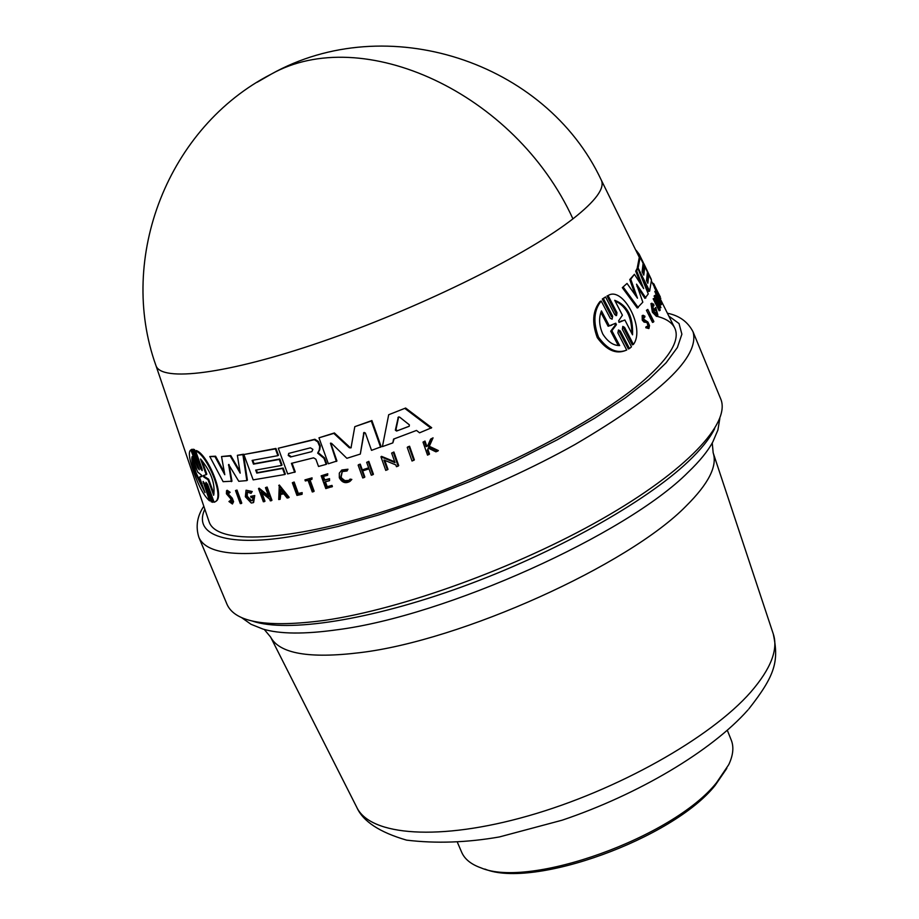 <?xml version="1.0" encoding="UTF-8"?>
<svg xmlns="http://www.w3.org/2000/svg" width="919" height="919" viewBox="0 0 919 919"><rect width="100%" height="100%" fill="white"/><g stroke="black" fill="none" stroke-linecap="round" stroke-linejoin="round"><path stroke-width="1.38" d="M572.928 218.86C514.962 92.118 361.902 23.147 271.185 74.163C168.361 126.833 117.115 257.458 155.931 365.544L155.931 365.532C161.089 382.27 227.246 374.217 321.317 341.879C415.227 309.669 520.671 258.17 569.217 221.674L572.928 218.86C595.615 201.043 605.081 188.131 601.313 180.135L601.221 179.952M204.834 509.218C191.347 538.097 235.218 547.942 302.925 534.307L337.985 526.495L378.387 515.042L422.751 500.005L469.023 481.843L514.732 461.372L557.362 439.741L594.8 418.134L625.448 397.789L648.871 379.467L666.126 362.775L677.372 347.52L681.887 334.194L679.026 323.545L668.814 316.079M212.657 502.337L206.051 483.968L206.695 483.474L213.3 501.843L211.278 501.912L204.684 483.555L203.076 481.43L209.601 500.878C204.202 496.214 198.883 486.519 193.633 471.792C189.107 458.776 188.177 451.493 190.842 449.954L197.7 467.668L198.355 467.174L191.956 449.288L191.29 449.782M203.202 483.049L203.869 482.544L210.244 500.373L209.601 500.878M191.06 449.805L191.956 449.288M199.308 469.77L192.542 449.724L193.197 449.23L194.518 449.621L201.146 468.058L200.503 468.552L202.169 470.631L202.088 468.954L195.621 451.011C207.189 454.652 225.212 498.167 214.908 501.912L214.104 502.256L207.648 484.393L205.959 482.303L206.051 483.968M195.621 451.011L196.264 450.528C207.786 454.17 225.821 497.707 215.54 501.418L215.517 501.429M407.852 446.875L409.587 446.232L414.366 459.891L412.034 461.039L407.243 447.381L407.852 446.875M235.517 490.551L236.987 490.068L241.777 503.107L241.192 503.566L240.296 503.589L235.517 490.551L236.413 490.516L241.192 503.566M298.319 493.434L302.156 492.607L302.075 494.296L301.616 493.043L297.779 493.871L298.319 493.434L294.149 482.027L293.598 482.464L297.779 493.871M302.075 494.296L296.963 495.398L292.334 482.739L294.149 482.027M304.936 479.89L312.058 477.857L311.909 479.373L309.347 480.005L313.597 491.642L312.288 491.964L308.037 480.315L305.338 480.97L304.936 479.89L311.507 478.294L311.909 479.373M310.002 479.844L314.149 491.205L313.597 491.642M342.293 471.493L341.144 476.972L341.742 478.179L344.878 480.626L348.577 480.442M351.828 479.431L350.093 479.098L351.828 479.431L350.196 481.177M351.276 479.89L349.794 481.499C345.429 483.796 341.948 482.555 339.329 477.788L339.306 473.113L341.868 469.988L347.979 469.23L347.037 470.976L342.178 471.585L340.593 477.432C342.672 481.211 345.452 482.199 348.91 480.373L350.093 479.098M428.461 448.208L427.909 449.471L429.506 454.078L427.519 455.135L423.004 442.108L424.383 441.568L426.117 446.6L427.588 446.025L430.655 439.087L432.424 438.374L428.691 446.806L437.731 451.091L435.916 451.826L428.139 448.058L427.909 449.471M423.004 442.108L425.003 441.051L426.738 446.083L427.737 445.692M430.655 439.087L433.056 437.846L429.311 446.278L438.363 450.563L437.731 451.091M227.843 493.446L232.266 498.19L233.587 501.682L232.427 504.003L228.946 501.533L230.118 500.66L228.946 501.533M229.52 501.119L231.691 502.647L230.543 498.546L226.419 493.767L226.556 490.712L227.154 490.252L230.152 492.297L228.98 493.285L227.326 492.193L227.246 493.905L232.323 499.764L233.001 502.142L232.427 504.003M325.406 481.774L327.198 486.679L331.989 485.404L332.402 486.53L325.797 488.586L321.156 475.824L327.21 474.204L327.601 475.284L322.81 476.57L324.189 480.373L328.979 479.086L329.553 480.66L324.763 481.947L326.647 487.127L327.198 486.679M321.156 475.824L327.761 473.756L327.601 475.284M323.454 476.398L324.74 479.936L329.53 478.65L329.553 480.66M362.293 469.873L361.73 470.333L359.674 464.6L358.697 464.623L360.237 464.141L362.293 469.873L368.645 467.828M361.73 470.333L368.737 468.081L366.681 462.337L368.829 461.361L373.424 474.25L372.861 474.721L371.287 475.226L369.001 468.851L362.006 471.102L364.28 477.466L362.752 477.949L358.134 465.083M362.66 470.884L364.843 477.007L364.28 477.466M279.307 485.014L289.175 497.328L288.623 497.765L287.142 498.041L283.776 493.836L280.157 494.491L280.146 499.304L278.721 499.545L279.307 485.014M280.709 494.399L280.146 499.304M261.949 492.952L264.982 501.211L263.362 501.785L258.526 488.621L268.865 496.938L265.465 487.656L266.544 487.495L271.404 500.694L270.312 500.855L269.681 499.143L260.916 492.113L264.419 501.648M258.526 488.621L259.089 488.184L268.417 495.709M265.465 487.656L267.107 487.059L271.955 500.258L271.404 500.694M384.797 460.373L387.99 469.368L385.773 470.413L380.948 456.812L395.021 462.659L391.643 453.078L393.309 452.481L398.122 466.105L396.457 466.691L395.825 464.922L383.912 460.005L387.416 469.85M380.948 456.812L381.523 456.341L394.733 461.809M391.643 453.078L393.906 451.999L398.708 465.611L398.122 466.105M246.062 490.206L252.231 491.516L251.059 493.331L251.668 491.952L246.062 490.206L245.35 496.754L251.266 503.015L253.391 502.624L254.747 495.571L253.633 502.44M247.383 491.987L247.234 496.214L251.45 500.568M251.059 493.331L247.165 492.113L246.671 496.662L249.75 500.602L252.254 500.729L253.15 497.478L251.14 497.661L250.657 496.352L254.747 495.571M388.691 414.733L405.624 408.036L431.689 427.714L419.569 432.815L416.502 430.437L393.573 439.087L392.827 442.901L382.419 446.611L388.691 414.733L405.624 408.036M394.113 438.891L392.827 442.901M252.805 460.293L254.058 463.704L279.824 458.995L282.03 465.025L281.478 465.462L255.689 470.114L256.792 473.101L282.581 468.472L284.798 474.514L253.173 479.879L243.857 454.514L275.401 448.886L277.894 455.663L252.128 460.396L253.495 464.141L254.058 463.704M256.378 470.011L257.354 472.665L283.132 468.035L285.349 474.078L284.798 474.514M243.857 454.514L275.953 448.449L278.446 455.227L277.894 455.663M324.556 457.915L326.739 463.923L326.188 464.371L324.005 458.363L317.664 453.124L319.238 450.023L319.697 446.45L317.756 441.89L314.332 439.684L278.273 448.254L314.884 439.248L318.307 441.453L320.26 446.002L319.789 449.586L318.215 452.688L324.556 457.915L324.005 458.363M292.07 463.199L295.252 471.929L287.67 473.917L278.273 448.254M229.026 464.509L231.967 481.2L223.122 481.682L209.785 456.513L214.989 456.651L224.787 474.721L221.536 456.548L230.221 456.019L240.192 473.147L237.378 455.319L242.892 454.641L246.82 480.603L238.768 481.292L228.624 464.497L231.393 481.648M209.785 456.513L215.586 456.203L224.374 472.435M221.536 456.548L230.795 455.583L239.882 471.206M237.378 455.319L243.466 454.216L247.395 480.155L246.82 480.603M330.748 443.096L336.94 461.005L328.37 463.762L318.973 437.812L333.827 433.389L349.335 447.783L351.23 447.587M318.973 437.812L334.39 432.952L349.898 447.323M351.024 447.829L354.803 426.669L371.896 420.546L381.19 446.76L371.529 450.356L365.348 432.998L363.855 432.573L360.317 454.066L346.865 458.305L331.575 443.36L330.438 443.222L336.388 461.453M364.165 432.424L360.317 454.066M155.931 365.521L209.095 521.751C216.356 544.852 287.67 542.279 387.198 510.344C486.565 478.581 596.374 422.246 644.989 379.363C670.365 356.744 680.267 339.605 674.707 327.945C671.95 322.466 665.976 318.571 656.763 316.262M624.598 327.405L622.806 326.383L622.37 329.289L631.479 346.831L629.469 348.531L628.355 348.956L619.199 331.403L620.314 330.978L618.453 329.978L617.901 332.931L626.712 350.059C617.028 353.999 607.631 349.702 598.51 337.147C592.95 322.213 593.846 310.174 601.198 301.018L610.193 318.181L612.1 319.169L612.64 316.239L603.427 298.583L605.541 296.917L614.719 314.562L616.546 315.573L616.971 312.678L608.102 295.55C622.841 285.752 645.506 328.405 633.421 344.441L624.598 327.405L623.507 327.819L632.329 344.855L633.421 344.441M625.586 350.484L625.598 350.484C615.856 354.458 606.414 350.162 597.27 337.618C591.721 322.661 592.652 310.611 600.061 301.455L601.198 301.018M612.64 316.239L611.514 316.664L602.301 299.02L605.541 296.917M226.556 490.712L229.566 492.745L228.98 493.285M230.152 492.297L229.566 492.745M341.317 470.448L347.428 469.678L347.037 470.976M199.274 469.804L197.7 467.679M656.442 316.377L657.28 316.067L656.442 316.377L652.375 312.196L650.974 303.546L653.65 304.109L653.972 305.786L653.03 306.142M656.488 314.08L656.028 309.37L654.581 310.691L653.972 309.485L655.787 307.451L657.878 315.183L657.418 316.01L653.329 311.828L651.916 303.19M656.545 314.057L653.754 311.139L652.754 305.154L653.972 305.786M648.837 328.554L645.77 327.715L646.769 327.336L648.917 328.52L649.515 325.59L647.952 322.075L643.851 319.33L643.771 316.791L644.747 317.296L643.759 317.675M644.047 322.121L647.022 322.477L644.047 322.121L642.278 320.191L642.163 315.631L643.162 315.251L644.954 316.251L644.747 317.296M645.046 321.742L643.277 319.812L643.162 315.263M203.811 506.208C197.091 516.294 195.471 526.725 198.941 537.523L227.05 604.415C235.172 622.588 267.705 627.895 324.625 620.359C402.097 609.148 516.8 567.54 601.554 519.246C686.493 470.907 731.099 422.97 720.714 398.926L693.052 331.839C687.837 321.776 679.279 315.573 667.401 313.23M290.519 456.996L288.244 455.479L288.692 453.412L310.438 447.829L312.885 449.368L311.828 451.631L290.519 456.996L311.828 451.631M288.796 455.043L291.07 456.571M396.583 431.045L395.354 430.149L398.306 417.1L399.57 417.065L409.369 424.854L409.242 426.221L396.583 431.045L408.944 426.382M398.628 416.927L395.951 429.655L397.192 430.563M205.006 492.641L195.138 472.837C192.324 464.704 191.313 459.282 192.128 456.571L197.665 472.067L201.387 475.031L201.962 476.501L199.48 477.179L205.006 492.641M192.542 457.719L195.839 472.32L203.938 489.643M203.823 477.064L203.248 475.617L206.201 474.652L200.549 459.006C211.071 471.677 215.448 483.773 213.656 495.284L208.016 479.672L203.823 477.064L204.466 476.57L208.647 479.19L213.978 493.928M203.88 475.628L204.466 476.57M643.346 262.719L639.164 254.207L636.178 250.347M619.682 345.567C613.387 345.647 607.758 341.811 602.807 334.068C599.085 325.705 598.637 317.985 601.451 310.909L609.297 325.808L615.741 323.224L616.419 324.671L611.87 330.714L619.682 345.567M619.314 322.27L618.602 320.88L622.404 315.206L614.719 300.306C627.355 305.142 633.294 316.653 632.525 334.826L624.863 319.973L619.165 322.339M618.878 322.27L621.899 320.869M631.801 333.436C631.87 317.021 626.287 306.188 615.052 300.961M457.524 842.597L461.683 852.281C464.658 859.139 471.056 864.319 480.89 867.823C529.298 888.914 673.133 837.416 716.533 782.701L728.744 764.654C733.19 755.211 734.017 747.009 731.248 740.071L727.32 730.295M484.864 869.064C533.1 889.098 672.823 838.737 715.177 785.354L726.826 768.341M615.902 315.619L615.879 313.092L606.999 295.975L608.102 295.55M640.865 284.247L635.695 271.162L636.982 268.716L637.912 268.359L648.263 293.942L644.897 298.342L636.982 286.303M645.85 297.974L636.534 284.178L642.818 302.179L637.258 308.003L622.324 287.658L627.034 283.443L637.476 298.181L630.733 279.192L634.42 274.31L643.645 288.589L636.626 270.806L637.912 268.359M635.236 294.999L629.756 279.571L634.42 274.31M648.079 275.034L647.642 274.149M644.081 266.992L643.3 265.396M639.417 257.584L601.313 180.135C545.679 61.217 386.382 9.558 271.185 74.163L257.159 82.25M643.3 274.138L643.897 267.061L644.793 266.717L647.458 272.081L646.494 280.559L647.849 283.27L648.791 274.77L651.468 280.157L649.641 291.105L638.108 267.957L640.129 257.32L643.128 263.362L642.105 271.737L643.794 275.126L644.793 266.717M647.344 282.259L647.884 275.114L648.791 274.77M649.641 291.105L648.711 291.449L641.14 276.274M638.108 267.957L637.177 268.314L639.233 257.665L640.129 257.32M659.245 306.418L660.164 306.073L660.933 307.624L660.026 307.968L657.384 304.292M660.164 306.073L655.902 301.306L660.221 309.979L659.13 310.771L653.156 298.79L654.087 298.434L659.176 304.086L655.098 295.263L660.933 307.624M656.671 301.237L654.075 296.021L655.098 295.263M661.496 304.568L660.589 304.913L654.787 291.415L655.695 291.07L661.531 301.375L659.578 298.307L659.555 299.468L661.496 304.568L655.695 291.07M645.77 327.715L646.046 326.75L647.045 326.371L646.769 327.336M659.015 296.894L654.328 287.44L655.132 286.762L660.347 296.986L655.132 286.762M653.478 322.052L652.513 322.42L646.425 310.312L647.78 309.416L653.869 321.512L653.478 322.052L647.78 309.416M371.896 420.546L371.31 421.017L380.615 447.243M354.803 426.669L371.31 421.017M350.943 447.886L349.335 447.783M243.466 454.216L242.892 454.641M230.795 455.583L230.221 456.019M215.586 456.203L214.989 456.651M294.712 472.366L291.415 463.348L313.574 457.834L315.883 459.213L318.514 466.461L326.188 464.371M279.824 458.995L279.273 459.431L281.478 465.462M253.495 464.141L279.273 459.431M405.003 408.541L431.045 428.243M250.657 496.352L254.184 496.007M393.906 451.999L393.309 452.481M278.756 485.45L288.623 497.765M368.829 461.361L368.255 461.82L372.861 474.721M366.681 462.337L368.255 461.82M331.989 485.404L331.851 486.978M326.647 487.127L331.437 485.852M429.311 446.278L428.691 446.806M433.056 437.846L432.424 438.374M426.738 446.083L426.117 446.6M425.003 441.051L424.383 441.568M427.289 449.988L428.886 454.595M292.334 482.739L293.598 482.464M236.987 490.068L236.413 490.516M409.587 446.232L408.989 446.726L413.768 460.385M407.243 447.381L408.989 446.726M194.518 449.621L193.863 450.103L200.503 468.552M192.542 449.724L193.863 450.103M635.695 271.162L636.626 270.806M629.756 279.571L630.733 279.192M622.324 287.658L627.034 283.443M638.257 307.624L623.346 287.268M639.084 256.906L639.98 256.562L639.164 254.207M651.111 279.445L639.98 256.562M643.828 263.615L651.307 279.365M653.972 309.485L655.787 307.451M655.511 310.335L654.914 309.129M654.075 296.021L654.994 295.677M660.06 310.427L654.087 298.434M660.704 302.144L661.565 301.823M647.022 322.477L648.377 327.107L647.045 326.371M659.003 294.585L654.305 284.97M652.295 282.811L653.914 283.994L653.041 284.327M653.512 285.269L654.374 284.936L653.914 283.994M654.328 287.44L655.224 287.096M660.003 298.629L660.795 298.33M646.425 310.312L647.39 309.944M602.301 299.02L603.427 298.583M629.469 348.531L620.314 330.978M280.18 489.333L283.201 493.124L280.157 493.675L280.18 489.333M657.418 294.539L659.222 298.686L657.418 294.539M280.157 493.675L282.972 492.825M280.72 490.011L280.709 493.239M200.158 476.674L201.962 475.973M208.016 479.672L208.647 479.19M201.87 460.43L206.832 474.181L206.201 474.652M618.246 345.475L610.71 331.162L611.87 330.714M610.71 331.162L615.293 325.096L615.006 323.66M609.297 325.808L608.137 326.245L601.003 312.701M611.767 325.142L608.137 326.245M198.941 537.523C206.327 553.95 238.251 557.73 294.677 548.873L301.34 547.678C379.145 533.422 491.895 491.102 575.007 444.497C660.623 394.331 699.979 356.79 693.052 331.839M252.472 621.106C286.935 632.904 369.587 620.44 462.119 586.804C554.605 553.192 645.391 502.302 688.331 461.487C701.048 449.402 709.813 438.478 714.626 428.725M241.513 617.557L251.013 624.288L262.96 629.067C279.652 634.099 304.292 634.34 336.882 629.802C445.244 616.167 626.344 534.49 688.032 472.355C699.715 461.177 708.009 450.988 712.891 441.775L717.911 429.989L719.83 418.444M747.974 709.916C711.467 751.133 638.073 794.602 562.175 820.185L499.396 836.945C467.001 842.597 436.065 843.665 406.589 840.138C379.627 832.304 363.039 821.402 356.836 807.445C370.403 835.865 439.42 841.276 528.218 815.888C616.89 790.662 710.628 737.888 750.708 692.133C770.869 668.837 778.404 649.48 773.316 634.076C778.99 661.255 775.475 675.063 748.801 708.974M228.842 494.973L228.257 495.433M264.258 629.446L270.588 637.028C279.365 653.627 309.129 658.843 359.869 652.662C461.281 640.704 628.653 565.024 686.183 505.955C708.56 483.762 717.555 466.036 713.167 452.803L712.248 442.969M364.062 432.711L363.487 433.171M229.038 464.681L228.463 465.129M231.117 496.903L230.531 497.363M615.879 313.092L616.971 312.678M395.354 430.149L395.951 429.655M398.524 417.203L397.916 417.685M616.419 324.671L615.293 325.096M191.52 449.46L190.842 449.954M356.836 807.445L270.588 637.028M651.617 281.455L654.397 287.038M660.129 298.583L661.347 301.053M661.531 301.421L674.707 327.945M200.652 476.295L199.986 476.8M620.784 321.282L621.853 320.88M773.316 634.076L713.167 452.803"/></g></svg>

